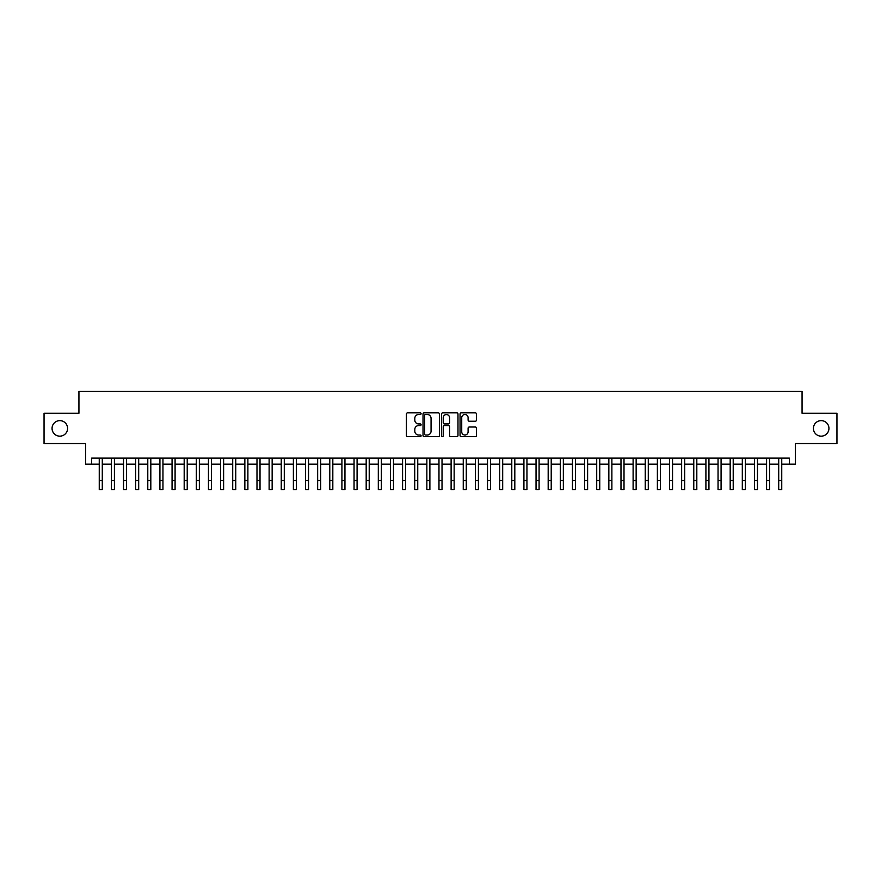 <?xml version="1.0" encoding="UTF-8"?>
<svg xmlns="http://www.w3.org/2000/svg" width="881" height="881" viewBox="0 0 881 881"><rect width="100%" height="100%" fill="white"/><g stroke="black" fill="none" stroke-linecap="round" stroke-linejoin="round"><path stroke-width="1.32" d="M421.085 413.685A0.837 0.837 0 0 0 420.259 412.848L407.595 412.848A1.189 1.189 0 0 0 406.405 414.037L406.405 435.478A1.189 1.189 0 0 0 407.595 436.668L420.259 436.668A0.837 0.837 0 0 0 421.085 435.831A0.837 0.837 0 0 0 420.259 435.005L418.618 435.005A3.81 3.81 0 0 1 414.808 431.183L414.808 429.399A3.81 3.81 0 0 1 418.618 425.589L420.259 425.589A0.837 0.837 0 0 0 421.085 424.752A0.837 0.837 0 0 0 420.259 423.926L418.618 423.926A3.81 3.81 0 0 1 414.808 420.116L414.808 418.321A3.81 3.81 0 0 1 418.618 414.51L420.259 414.51A0.837 0.837 0 0 0 421.085 413.685M813.416 428.397A7.764 7.764 0 0 0 821.18 436.161A7.764 7.764 0 0 0 828.944 428.397A7.764 7.764 0 0 0 821.18 420.633A7.764 7.764 0 0 0 813.416 428.397M52.056 428.397A7.764 7.764 0 0 0 59.82 436.161A7.764 7.764 0 0 0 67.584 428.397A7.764 7.764 0 0 0 59.82 420.633A7.764 7.764 0 0 0 52.056 428.397M475.311 421.239A1.189 1.189 0 0 0 476.5 420.05L476.5 414.037A1.189 1.189 0 0 0 475.311 412.848L461.248 412.848A1.189 1.189 0 0 0 460.058 414.037L460.058 435.478A1.189 1.189 0 0 0 461.248 436.668L475.311 436.668A1.189 1.189 0 0 0 476.5 435.478L476.5 428.21A1.189 1.189 0 0 0 475.311 427.021L469.287 427.021A1.189 1.189 0 0 0 468.097 428.21L468.097 431.811A3.183 3.183 0 0 1 464.915 435.005A3.183 3.183 0 0 1 461.732 431.811L461.732 417.704A3.183 3.183 0 0 1 464.915 414.51A3.183 3.183 0 0 1 468.097 417.704L468.097 420.05A1.189 1.189 0 0 0 469.287 421.239L475.311 421.239M91.668 464.188L91.668 458.12L789.332 458.12L789.332 464.188L795.389 464.188L795.389 443.561L836.95 443.561L836.95 413.233L802.062 413.233L802.062 391.395L78.938 391.395L78.938 413.233L44.05 413.233L44.05 443.561L85.611 443.561L85.611 464.188L99.256 464.188M439.454 414.037A1.189 1.189 0 0 0 438.264 412.848L424.213 412.848A1.189 1.189 0 0 0 423.023 414.037L423.023 435.478A1.189 1.189 0 0 0 424.213 436.668L438.264 436.668A1.189 1.189 0 0 0 439.454 435.478L439.454 414.037M442.736 412.848L456.787 412.848A1.189 1.189 0 0 1 457.977 414.037L457.977 435.478A1.189 1.189 0 0 1 456.787 436.668L450.775 436.668A1.189 1.189 0 0 1 449.585 435.478L449.585 426.778A1.189 1.189 0 0 0 448.385 425.589L444.398 425.589A1.189 1.189 0 0 0 443.209 426.778L443.209 435.831A0.837 0.837 0 0 1 442.372 436.668A0.837 0.837 0 0 1 441.546 435.831L441.546 414.037A1.189 1.189 0 0 1 442.736 412.848M102.284 464.188L111.391 464.188M114.42 464.188L123.527 464.188M126.556 464.188L135.652 464.188M138.691 464.188L147.788 464.188M150.816 464.188L159.924 464.188M162.952 464.188L172.059 464.188M175.088 464.188L184.184 464.188M187.224 464.188L196.32 464.188M199.359 464.188L208.456 464.188M211.484 464.188L220.591 464.188M223.62 464.188L232.716 464.188M235.756 464.188L244.852 464.188M247.891 464.188L256.988 464.188M260.016 464.188L269.123 464.188M272.152 464.188L281.248 464.188M284.288 464.188L293.384 464.188M296.423 464.188L305.52 464.188M308.548 464.188L317.656 464.188M320.684 464.188L329.78 464.188M332.82 464.188L341.916 464.188M344.956 464.188L354.052 464.188M357.08 464.188L366.188 464.188M369.216 464.188L378.312 464.188M381.352 464.188L390.448 464.188M393.488 464.188L402.584 464.188M405.612 464.188L414.72 464.188M417.748 464.188L426.856 464.188M429.884 464.188L438.98 464.188M442.02 464.188L451.116 464.188M454.144 464.188L463.252 464.188M466.28 464.188L475.388 464.188M478.416 464.188L487.512 464.188M490.552 464.188L499.648 464.188M502.688 464.188L511.784 464.188M514.812 464.188L523.92 464.188M526.948 464.188L536.044 464.188M539.084 464.188L548.18 464.188M551.22 464.188L560.316 464.188M563.344 464.188L572.452 464.188M575.48 464.188L584.577 464.188M587.616 464.188L596.712 464.188M599.752 464.188L608.848 464.188M611.877 464.188L620.984 464.188M624.012 464.188L633.109 464.188M636.148 464.188L645.244 464.188M648.284 464.188L657.38 464.188M660.409 464.188L669.516 464.188M672.544 464.188L681.641 464.188M684.68 464.188L693.776 464.188M696.816 464.188L705.912 464.188M708.941 464.188L718.048 464.188M721.076 464.188L730.184 464.188M733.212 464.188L742.309 464.188M745.348 464.188L754.444 464.188M757.473 464.188L766.58 464.188M769.609 464.188L778.716 464.188M781.744 464.188L789.332 464.188M425.523 414.51A0.837 0.837 0 0 0 424.686 415.347L424.686 434.168A0.837 0.837 0 0 0 425.523 435.005L427.252 435.005A3.81 3.81 0 0 0 431.062 431.183L431.062 418.321A3.81 3.81 0 0 0 427.252 414.51L425.523 414.51M449.585 417.759A3.183 3.183 0 0 0 446.392 414.577A3.183 3.183 0 0 0 443.209 417.759L443.209 422.737A1.189 1.189 0 0 0 444.398 423.926L448.385 423.926A1.189 1.189 0 0 0 449.585 422.737L449.585 417.759M99.256 480.508L102.284 480.508L102.284 489.605L99.256 489.605L99.256 458.12M102.284 480.508L102.284 458.12M111.391 489.605L114.42 489.605L111.391 489.605L111.391 458.12M114.42 489.605L114.42 458.12M123.527 489.605L126.556 489.605L123.527 489.605L123.527 458.12M126.556 489.605L126.556 458.12M135.652 489.605L138.691 489.605L135.652 489.605L135.652 458.12M138.691 489.605L138.691 458.12M147.788 489.605L150.816 489.605L147.788 489.605L147.788 458.12M150.816 489.605L150.816 458.12M159.924 489.605L162.952 489.605L159.924 489.605L159.924 458.12M162.952 489.605L162.952 458.12M172.059 489.605L175.088 489.605L172.059 489.605L172.059 458.12M175.088 489.605L175.088 458.12M184.184 489.605L187.224 489.605L184.184 489.605L184.184 458.12M187.224 489.605L187.224 458.12M196.32 489.605L199.359 489.605L196.32 489.605L196.32 458.12M199.359 489.605L199.359 458.12M208.456 489.605L211.484 489.605L208.456 489.605L208.456 458.12M211.484 489.605L211.484 458.12M220.591 489.605L223.62 489.605L220.591 489.605L220.591 458.12M223.62 489.605L223.62 458.12M232.716 489.605L235.756 489.605L232.716 489.605L232.716 458.12M235.756 489.605L235.756 458.12M244.852 489.605L247.891 489.605L244.852 489.605L244.852 458.12M247.891 489.605L247.891 458.12M256.988 489.605L260.016 489.605L256.988 489.605L256.988 458.12M260.016 489.605L260.016 458.12M269.123 489.605L272.152 489.605L269.123 489.605L269.123 458.12M272.152 489.605L272.152 458.12M281.248 489.605L284.288 489.605L281.248 489.605L281.248 458.12M284.288 489.605L284.288 458.12M293.384 489.605L296.423 489.605L293.384 489.605L293.384 458.12M296.423 489.605L296.423 458.12M305.52 489.605L308.548 489.605L305.52 489.605L305.52 458.12M308.548 489.605L308.548 458.12M317.656 489.605L320.684 489.605L317.656 489.605L317.656 458.12M320.684 489.605L320.684 458.12M329.78 489.605L332.82 489.605L329.78 489.605L329.78 458.12M332.82 489.605L332.82 458.12M341.916 489.605L344.956 489.605L341.916 489.605L341.916 458.12M344.956 489.605L344.956 458.12M354.052 489.605L357.08 489.605L354.052 489.605L354.052 458.12M357.08 489.605L357.08 458.12M366.188 489.605L369.216 489.605L366.188 489.605L366.188 458.12M369.216 489.605L369.216 458.12M378.312 489.605L381.352 489.605L378.312 489.605L378.312 458.12M381.352 489.605L381.352 458.12M390.448 489.605L393.488 489.605L390.448 489.605L390.448 458.12M393.488 489.605L393.488 458.12M402.584 489.605L405.612 489.605L402.584 489.605L402.584 458.12M405.612 489.605L405.612 458.12M414.72 489.605L417.748 489.605L414.72 489.605L414.72 458.12M417.748 489.605L417.748 458.12M426.856 489.605L429.884 489.605L426.856 489.605L426.856 458.12M429.884 489.605L429.884 458.12M438.98 489.605L442.02 489.605L438.98 489.605L438.98 458.12M442.02 489.605L442.02 458.12M451.116 489.605L454.144 489.605L451.116 489.605L451.116 458.12M454.144 489.605L454.144 458.12M463.252 489.605L466.28 489.605L463.252 489.605L463.252 458.12M466.28 489.605L466.28 458.12M475.388 489.605L478.416 489.605L475.388 489.605L475.388 458.12M478.416 489.605L478.416 458.12M487.512 489.605L490.552 489.605L487.512 489.605L487.512 458.12M490.552 489.605L490.552 458.12M499.648 489.605L502.688 489.605L499.648 489.605L499.648 458.12M502.688 489.605L502.688 458.12M511.784 489.605L514.812 489.605L511.784 489.605L511.784 458.12M514.812 489.605L514.812 458.12M523.92 489.605L526.948 489.605L523.92 489.605L523.92 458.12M526.948 489.605L526.948 458.12M536.044 489.605L539.084 489.605L536.044 489.605L536.044 458.12M539.084 489.605L539.084 458.12M548.18 489.605L551.22 489.605L548.18 489.605L548.18 458.12M551.22 489.605L551.22 458.12M560.316 489.605L563.344 489.605L560.316 489.605L560.316 458.12M563.344 489.605L563.344 458.12M572.452 489.605L575.48 489.605L572.452 489.605L572.452 458.12M575.48 489.605L575.48 458.12M584.577 489.605L587.616 489.605L584.577 489.605L584.577 458.12M587.616 489.605L587.616 458.12M596.712 489.605L599.752 489.605L596.712 489.605L596.712 458.12M599.752 489.605L599.752 458.12M608.848 489.605L611.877 489.605L608.848 489.605L608.848 458.12M611.877 489.605L611.877 458.12M620.984 489.605L624.012 489.605L620.984 489.605L620.984 458.12M624.012 489.605L624.012 458.12M633.109 489.605L636.148 489.605L633.109 489.605L633.109 458.12M636.148 489.605L636.148 458.12M645.244 489.605L648.284 489.605L645.244 489.605L645.244 458.12M648.284 489.605L648.284 458.12M657.38 489.605L660.409 489.605L657.38 489.605L657.38 458.12M660.409 489.605L660.409 458.12M669.516 489.605L672.544 489.605L669.516 489.605L669.516 458.12M672.544 489.605L672.544 458.12M681.641 489.605L684.68 489.605L681.641 489.605L681.641 458.12M684.68 489.605L684.68 458.12M693.776 489.605L696.816 489.605L693.776 489.605L693.776 458.12M696.816 489.605L696.816 458.12M705.912 489.605L708.941 489.605L705.912 489.605L705.912 458.12M708.941 489.605L708.941 458.12M718.048 489.605L721.076 489.605L718.048 489.605L718.048 458.12M721.076 489.605L721.076 458.12M730.184 489.605L733.212 489.605L730.184 489.605L730.184 458.12M733.212 489.605L733.212 458.12M742.309 489.605L745.348 489.605L742.309 489.605L742.309 458.12M745.348 489.605L745.348 458.12M754.444 489.605L757.473 489.605L754.444 489.605L754.444 458.12M757.473 489.605L757.473 458.12M766.58 489.605L769.609 489.605L766.58 489.605L766.58 458.12M769.609 489.605L769.609 458.12M778.716 489.605L781.744 489.605L778.716 489.605L778.716 458.12M781.744 489.605L781.744 458.12M111.391 480.508L114.42 480.508M123.527 480.508L126.556 480.508M135.652 480.508L138.691 480.508M147.788 480.508L150.816 480.508M159.924 480.508L162.952 480.508M172.059 480.508L175.088 480.508M184.184 480.508L187.224 480.508M196.32 480.508L199.359 480.508M208.456 480.508L211.484 480.508M220.591 480.508L223.62 480.508M232.716 480.508L235.756 480.508M244.852 480.508L247.891 480.508M256.988 480.508L260.016 480.508M269.123 480.508L272.152 480.508M281.248 480.508L284.288 480.508M293.384 480.508L296.423 480.508M305.52 480.508L308.548 480.508M317.656 480.508L320.684 480.508M329.78 480.508L332.82 480.508M341.916 480.508L344.956 480.508M354.052 480.508L357.08 480.508M366.188 480.508L369.216 480.508M378.312 480.508L381.352 480.508M390.448 480.508L393.488 480.508M402.584 480.508L405.612 480.508M414.72 480.508L417.748 480.508M426.856 480.508L429.884 480.508M438.98 480.508L442.02 480.508M451.116 480.508L454.144 480.508M463.252 480.508L466.28 480.508M475.388 480.508L478.416 480.508M487.512 480.508L490.552 480.508M499.648 480.508L502.688 480.508M511.784 480.508L514.812 480.508M523.92 480.508L526.948 480.508M536.044 480.508L539.084 480.508M548.18 480.508L551.22 480.508M560.316 480.508L563.344 480.508M572.452 480.508L575.48 480.508M584.577 480.508L587.616 480.508M596.712 480.508L599.752 480.508M608.848 480.508L611.877 480.508M620.984 480.508L624.012 480.508M633.109 480.508L636.148 480.508M645.244 480.508L648.284 480.508M657.38 480.508L660.409 480.508M669.516 480.508L672.544 480.508M681.641 480.508L684.68 480.508M693.776 480.508L696.816 480.508M705.912 480.508L708.941 480.508M718.048 480.508L721.076 480.508M730.184 480.508L733.212 480.508M742.309 480.508L745.348 480.508M754.444 480.508L757.473 480.508M766.58 480.508L769.609 480.508M778.716 480.508L781.744 480.508"/></g></svg>
